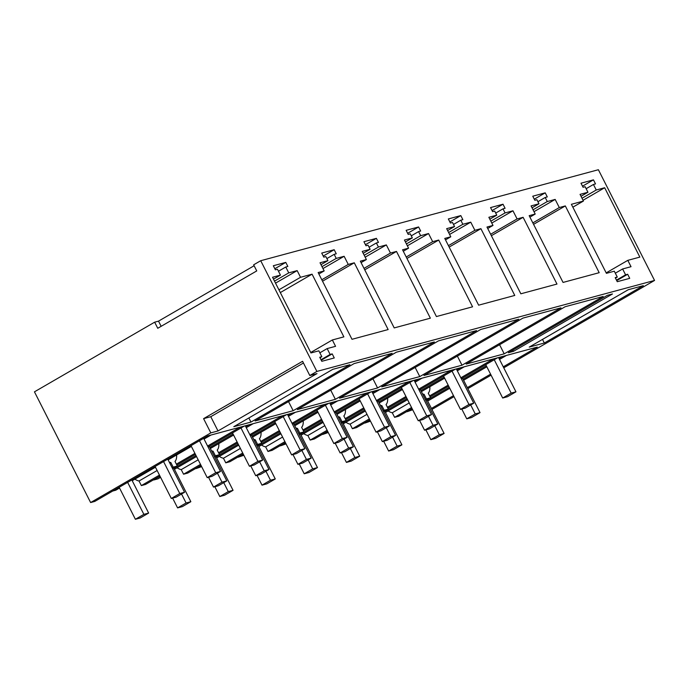 <?xml version="1.0" encoding="UTF-8"?>
<svg xmlns="http://www.w3.org/2000/svg" width="689" height="689" viewBox="0 0 689 689"><rect width="100%" height="100%" fill="white"/><g stroke="black" fill="none" stroke-linecap="round" stroke-linejoin="round"><path stroke-width="1.03" d="M254.112 265.747L158.522 321.134L154.655 322.176L157.747 328.283L256.739 270.923L253.647 264.817L260.718 260.718L316.88 371.431L309.809 375.531L302.583 361.286L203.591 418.645L210.782 416.707L303.453 363.008M154.655 322.176L34.45 391.834L90.621 502.548L94.772 501.428L207.906 435.87L537.265 347.118L503.263 366.815M203.591 418.645L210.817 432.89L90.621 502.548M431.417 408.448L453.5 395.65M467.34 387.631L490.577 374.17M316.88 371.431L654.55 280.44L503.762 367.814M491.085 375.161L467.848 388.63M454.008 396.649L431.925 409.438M309.809 375.531L317 373.593L218.008 430.952L210.782 416.707M210.817 432.89L218.008 430.952M513.469 351.338L508.361 352.716L607.345 295.348L612.461 293.97L513.469 351.338L512.849 350.115M476.564 330.591L438.514 340.848L339.522 398.208L377.581 387.959L476.564 330.591M335.371 399.327L434.363 341.968L396.304 352.225L297.312 409.585L335.371 399.327L330.746 390.215M255.102 420.962L354.094 363.594L392.153 353.345L293.161 410.704L255.102 420.962M560.984 307.845L522.934 318.103L423.942 375.462L461.992 365.204L560.984 307.845M250.951 422.081L233.795 426.698L332.787 369.338L349.943 364.714L250.951 422.081L248.867 417.965M504.202 353.836L466.152 364.085L565.144 306.726L603.194 296.468L504.202 353.836L499.577 344.715M419.782 376.582L381.732 386.839L480.724 329.471L518.774 319.222L419.782 376.582L415.157 367.461M544.336 343.019L529.255 347.084L628.247 289.724L643.328 285.659L544.336 343.019L542.501 339.401M654.55 280.44L598.379 169.727L260.718 260.718M288.743 272.878L285.771 267.013L287.847 266.454L285.78 262.388L273.318 265.747L275.385 269.812L277.46 269.253L280.44 275.118L272.543 277.245L310.954 352.949L318.843 350.822L321.823 356.687L319.739 357.246L321.806 361.312L334.268 357.953L332.201 353.888L330.126 354.447L327.154 348.582L335.569 346.317L332.348 339.97L343.871 336.861L312.074 274.179L300.542 277.288L297.157 270.613L288.743 272.878L274.515 281.121M420.652 235.664L428.541 233.537L432.675 241.675L438.695 240.056L472.568 306.812L436.421 316.552L402.557 249.797L408.577 248.169L404.452 240.03L412.341 237.903L410.274 233.838L408.198 234.398L406.14 230.324L418.602 226.965L420.66 231.039L418.585 231.599L420.652 235.664L406.415 243.915M462.862 224.287L470.751 222.168L474.885 230.307L480.905 228.679L514.769 295.435L478.631 305.175L444.767 238.42L450.787 236.801L446.661 228.653L454.551 226.526L452.484 222.461L450.408 223.021L448.341 218.947L460.803 215.588L462.87 219.662L460.795 220.222L462.862 224.287L448.625 232.537M336.232 258.409L334.174 254.344L336.249 253.785L334.182 249.711L321.72 253.07L323.787 257.143L325.863 256.584L327.93 260.649L320.032 262.776L324.166 270.923L318.137 272.543L352.001 339.298L388.148 329.557L354.284 262.802L348.255 264.43L344.13 256.291L336.232 258.409L322.004 266.66M378.442 247.041L376.375 242.967L378.459 242.407L376.392 238.342L363.93 241.701L365.988 245.766L368.072 245.206L370.131 249.28L362.242 251.407L366.367 259.546L360.347 261.165L394.211 327.921L430.358 318.18L396.494 251.433L390.465 253.052L386.34 244.914L378.442 247.041L364.214 255.283M545.223 192.842L532.761 196.201L534.828 200.275L536.903 199.715L538.97 203.78L531.073 205.908L535.207 214.046L529.178 215.674L563.051 282.43L599.189 272.689L565.324 205.933L559.304 207.553L555.17 199.414L547.273 201.541L545.214 197.476L547.29 196.916L545.223 192.842L534.276 199.19M503.013 204.22L490.551 207.578L492.618 211.644L494.693 211.084L496.76 215.157L488.863 217.285L492.997 225.424L486.977 227.043L520.841 293.798L556.979 284.057L523.115 217.311L517.094 218.93L512.961 210.791L505.071 212.918L503.004 208.845L505.08 208.285L503.013 204.22L492.067 210.558M625.586 274.825L622.615 268.968L631.029 266.695L627.808 260.347L639.848 257.1L604.666 187.744L596.252 190.009L593.444 184.471L595.52 183.911L593.453 179.846L580.991 183.205L583.058 187.27L585.133 186.71L587.941 192.248L580.052 194.376L583.437 201.05L571.388 204.297L606.415 273.335L614.304 271.208L617.275 277.064L615.199 277.624L617.266 281.698L629.729 278.339L627.662 274.265L625.586 274.825L616.466 280.113M161.148 326.31L158.522 321.134M377.581 387.959L372.956 378.838M293.161 410.704L288.536 401.584M461.992 365.204L457.367 356.092M297.157 270.613L275.531 283.136M300.542 277.288L278.924 289.811M312.074 274.179L280.32 292.575M332.348 339.97L310.722 352.501M327.154 348.582L319.86 352.811M330.126 354.447L321.005 359.736M332.201 353.888L321.255 360.226M321.823 356.687L319.997 357.746M280.44 275.118L273.499 279.131M285.78 262.388L274.833 268.727M285.771 267.013L278.477 271.242M418.585 231.599L411.29 235.827M428.541 233.537L407.38 245.801M432.675 241.675L406.217 257.014M438.695 240.056L406.949 258.453M408.577 248.169L403.289 251.235M412.341 237.903L405.408 241.925M418.602 226.965L407.647 233.313M460.795 220.222L453.5 224.45M470.751 222.168L449.59 234.432M474.885 230.307L448.427 245.637M480.905 228.679L449.159 247.075M450.787 236.801L445.499 239.867M454.551 226.526L447.617 230.548M460.803 215.588L449.857 221.936M344.13 256.291L322.96 268.555M348.255 264.43L321.797 279.76M354.284 262.802L322.53 281.198M324.166 270.923L318.869 273.989M327.93 260.649L320.988 264.671M334.182 249.711L323.236 256.058M334.174 254.344L326.87 258.573M386.34 244.914L365.17 257.178M390.465 253.052L364.007 268.383M396.494 251.433L364.739 269.83M366.367 259.546L361.079 262.612M370.131 249.28L363.198 253.294M376.392 238.342L365.446 244.681M376.375 242.967L369.08 247.196M545.214 197.476L537.911 201.705M547.273 201.541L533.045 209.792M555.17 199.414L534.001 211.678M559.304 207.553L532.838 222.892M565.324 205.933L533.57 224.33M535.207 214.046L529.91 217.113M538.97 203.78L532.037 207.802M503.004 208.845L495.701 213.073M505.071 212.918L490.835 221.16M512.961 210.791L491.791 223.055M517.094 218.93L490.637 234.26M523.115 217.311L491.369 235.707M492.997 225.424L487.709 228.49M496.76 215.157L489.827 219.171M593.453 179.846L582.506 186.185M593.444 184.471L586.15 188.7M596.252 190.009L582.016 198.26M604.666 187.744L583.04 200.275M627.808 260.347L606.182 272.878M622.615 268.968L615.311 273.197M627.662 274.265L616.715 280.612M617.275 277.064L615.458 278.123M583.437 201.05L572.852 207.182M587.941 192.248L581.008 196.27M429.617 395.891L448.169 385.142M460.846 377.787L493.384 358.943M430.125 396.881L448.668 386.133M461.354 378.786L497.536 357.824M406.966 411.462L412.177 408.766M427.171 400.076L449.254 387.278M463.094 379.26L486.331 365.79M499.008 358.444L502.315 356.532M407.096 411.712L412.677 409.757M427.68 401.067L449.753 388.277M463.594 380.25L486.839 366.789M499.516 359.443L506.467 355.412M112.686 491.042L115.786 490.206L119.533 488.036M132.219 480.689L155.456 467.22M168.142 459.873L191.378 446.412M204.056 439.057L211.006 435.035M176.367 464.136L194.918 453.388M207.596 446.033L240.134 427.189M176.875 465.127L195.418 454.378M208.104 447.032L244.285 426.069M153.716 479.708L160.081 476.34M173.921 468.322L196.003 455.524M209.844 447.505L233.08 434.036M245.758 426.689L249.065 424.777M153.845 479.957L157.996 478.838L160.589 477.331M174.429 469.312L196.503 456.523M210.343 448.496L233.588 435.035M246.266 427.688L253.216 423.657M218.577 452.759L237.128 442.011M249.806 434.664L282.335 415.811M219.085 453.758L237.627 443.01M250.314 435.655L286.495 414.692M195.926 468.331L201.128 465.635M216.131 456.945L238.213 444.147M252.053 436.128L275.29 422.667M287.968 415.321L291.275 413.4M196.046 468.58L201.636 466.634M216.639 457.935L238.713 445.146M252.553 437.127L275.789 423.657M288.476 416.311L295.426 412.28M260.786 441.382L279.329 430.634M292.015 423.287L324.545 404.434M261.286 442.381L279.837 431.633M292.515 424.286L328.705 403.315M238.136 456.962L243.338 454.266M258.341 445.568L280.414 432.778M294.255 424.76L317.5 411.29M330.177 403.943L333.476 402.031M238.256 457.203L243.846 455.257M258.849 446.567L280.923 433.769M294.763 425.75L317.999 412.289M330.686 404.934L337.636 400.912M302.996 430.014L321.539 419.265M334.225 411.91L366.755 393.066M303.496 431.004L322.047 420.256M334.725 412.909L370.906 391.946M280.345 445.585L285.547 442.889M300.55 434.199L322.624 421.401M336.465 413.383L359.701 399.913M372.387 392.566L375.686 390.654M280.466 445.835L286.056 443.88M301.05 435.19L323.132 422.4M336.973 414.373L360.209 400.912M372.895 393.565L379.846 389.535M345.198 418.636L363.749 407.888M376.435 400.542L408.965 381.689M345.706 419.635L364.257 408.887M376.935 401.532L413.116 380.569M322.547 434.208L327.757 431.512M342.76 422.822L364.834 410.024M378.674 402.006L401.911 388.544M414.597 381.198L417.896 379.277M322.676 434.458L328.257 432.511M343.26 423.813L365.342 411.023M379.183 403.005L402.419 389.535M415.097 382.188L422.047 378.158M387.407 407.259L405.959 396.511M418.636 389.164L451.174 370.312M387.916 408.258L406.467 397.51M419.145 390.163L455.326 369.192M364.757 422.839L369.967 420.144M384.962 411.445L407.044 398.655M420.884 390.637L444.121 377.167M456.807 369.821L460.106 367.909M364.886 423.08L370.467 421.134M385.47 412.444L407.552 399.646M421.392 391.628L444.629 378.166M457.307 370.811L464.257 366.789M412.048 408.517L398.759 416.216L394.608 417.336L392.282 412.754A18.362 8.371 -120.1 0 1 388.131 410.902M369.838 419.894L356.549 427.593L352.398 428.713L350.072 424.123A18.362 8.371 -120.1 0 1 345.93 422.271M327.628 431.271L314.348 438.971L310.188 440.09L307.862 435.5A18.362 8.371 -120.1 0 1 303.72 433.648M285.427 442.639L272.138 450.339L267.978 451.459L265.653 446.877A18.362 8.371 -120.1 0 1 261.51 445.025M243.217 454.017L229.928 461.716L225.777 462.836L223.443 458.245A18.362 8.371 -120.1 0 1 219.3 456.394M201.007 465.394L187.718 473.093L183.567 474.213L181.233 469.622A18.362 8.371 -120.1 0 1 177.09 467.771M159.96 476.09L145.508 484.462L141.357 485.581L139.032 481A18.362 8.371 -120.1 0 1 134.88 479.148M425.389 399.508L426.422 398.905L424.097 394.315A18.362 8.371 -120.1 0 1 422.512 393.841M426.422 398.905L430.582 397.786L428.248 393.195A18.362 8.371 -120.1 0 0 429.85 386.727M172.129 467.753L173.172 467.151L170.846 462.56L169.804 463.163M157.126 470.509L139.032 481M170.846 462.56A18.362 8.371 -120.1 0 1 169.261 462.086M173.172 467.151L177.331 466.031L174.997 461.441A18.362 8.371 -120.1 0 0 176.599 454.973M214.339 456.376L215.381 455.774L213.056 451.183L212.014 451.786M198.174 459.804L181.233 469.622M213.056 451.183A18.362 8.371 -120.1 0 1 211.471 450.718M215.381 455.774L219.533 454.654L217.207 450.063A18.362 8.371 -120.1 0 0 218.809 443.595M256.549 444.999L257.591 444.396L255.266 439.815L254.224 440.417M240.383 448.436L223.443 458.245M255.266 439.815A18.362 8.371 -120.1 0 1 253.681 439.341M257.591 444.396L261.742 443.277L259.417 438.695A18.362 8.371 -120.1 0 0 261.019 432.227M298.759 433.631L299.801 433.028L297.476 428.437L296.434 429.04M282.593 437.059L265.653 446.877M297.476 428.437A18.362 8.371 -120.1 0 1 295.891 427.964M299.801 433.028L303.952 431.908L301.627 427.318A18.362 8.371 -120.1 0 0 303.229 420.85M340.969 422.254L342.011 421.651L339.677 417.06L338.643 417.663M324.803 425.681L307.862 435.5M339.677 417.06A18.362 8.371 -120.1 0 1 338.092 416.595M342.011 421.651L346.162 420.531L343.837 415.941A18.362 8.371 -120.1 0 0 345.43 409.473M383.179 410.877L384.212 410.274L381.887 405.692L380.845 406.295M367.004 414.313L350.072 424.123M381.887 405.692A18.362 8.371 -120.1 0 1 380.302 405.218M384.212 410.274L388.372 409.154L386.047 404.572A18.362 8.371 -120.1 0 0 387.64 398.104M424.097 394.315L423.055 394.918M409.214 402.936L392.282 412.754M425.888 400.498L430.582 397.786M394.608 417.336L411.54 407.526M383.678 411.876L388.372 409.154M352.398 428.713L369.338 418.895M341.468 423.244L346.162 420.531M310.188 440.09L327.129 430.272M299.267 434.621L303.952 431.908M267.978 451.459L284.919 441.649M257.057 445.998L261.742 443.277M225.777 462.836L242.709 453.017M214.847 457.367L219.533 454.654M183.567 474.213L200.499 464.395M172.638 468.744L177.331 466.031M141.357 485.581L159.452 475.1M119.163 487.295L135.388 519.273L140.16 517.99L148.643 513.072L131.84 479.949M190.999 445.662L207.225 477.649L211.997 476.357L220.489 471.44L203.677 438.316M167.763 459.132L184.566 492.256L176.083 497.174L171.303 498.457L179.786 493.539L184.566 492.256M135.388 519.273L143.872 514.356L148.643 513.072M163.56 461.561L179.786 493.539M207.225 477.649L215.709 472.732L220.489 471.44M199.483 440.745L215.709 472.732M127.646 482.378L143.872 514.356M155.077 466.479L171.303 498.457M172.62 498.104L177.59 507.896L182.37 506.613L190.853 501.695L173.8 468.072M232.503 432.899L249.435 466.272L254.207 464.98L262.698 460.071L245.301 425.793M209.258 446.36L226.776 480.879L218.292 485.797L213.512 487.089L221.996 482.171L226.776 480.879M177.59 507.896L186.082 502.979L190.853 501.695M217.448 473.205L221.996 482.171M249.435 466.272L257.919 461.354L262.698 460.071M240.986 427.981L257.919 461.354M181.526 494.013L186.082 502.979M208.543 477.288L213.512 487.089M214.83 486.727L219.8 496.528L224.58 495.236L233.063 490.318L216.01 456.695M274.704 421.522L291.636 454.895L296.416 453.612L304.9 448.694L287.511 414.416M251.468 434.983L268.986 469.51L260.502 474.428L255.722 475.711L264.206 470.794L268.986 469.51M219.8 496.528L228.283 491.61L233.063 490.318M259.658 461.828L264.206 470.794M291.636 454.895L300.128 449.977L304.9 448.694M283.196 416.604L300.128 449.977M223.736 482.644L228.283 491.61M250.753 465.919L255.722 475.711M257.04 475.358L262.009 485.151L266.789 483.867L275.273 478.95L258.211 445.327M316.914 410.144L333.846 443.527L338.626 442.235L347.11 437.317L329.721 403.039M293.678 423.614L311.195 458.133L302.704 463.051L297.932 464.334L306.416 459.417L311.195 458.133M262.009 485.151L270.493 480.233L275.273 478.95M301.868 450.451L306.416 459.417M333.846 443.527L342.33 438.609L347.11 437.317M325.397 405.227L342.33 438.609M265.945 471.267L270.493 480.233M292.963 454.542L297.932 464.334M299.25 463.981L304.219 473.774L308.999 472.49L317.483 467.573L300.421 433.949M359.124 398.776L376.056 432.149L380.836 430.858L389.319 425.948L371.931 391.671M335.887 412.237L353.397 446.756L344.913 451.674L340.142 452.966L348.625 448.048L353.397 446.756M304.219 473.774L312.703 468.856L317.483 467.573M344.078 439.082L348.625 448.048M376.056 432.149L384.54 427.232L389.319 425.948M367.607 393.858L384.54 427.232M308.155 459.89L312.703 468.856M335.173 443.165L340.142 452.966M341.46 452.604L346.429 462.405L351.201 461.113L359.692 456.196L342.631 422.572M401.334 387.399L418.266 420.772L423.046 419.489L431.529 414.571L414.141 380.294M378.097 400.86L395.607 435.388L387.123 440.305L382.343 441.589L390.835 436.671L395.607 435.388M346.429 462.405L354.913 457.487L359.692 456.196M386.279 427.705L390.835 436.671M418.266 420.772L426.749 415.855L431.529 414.571M409.817 382.481L426.749 415.855M350.365 448.522L354.913 457.487M377.374 431.796L382.343 441.589M383.67 441.236L388.639 451.028L393.41 449.745L401.902 444.827L384.841 411.204M443.544 376.022L460.476 409.404L465.256 408.112L473.739 403.194L456.351 368.916M420.307 389.492L437.816 424.011L429.333 428.928L424.553 430.212L433.036 425.294L437.816 424.011M388.639 451.028L397.122 446.11L401.902 444.827M428.489 416.328L433.036 425.294M460.476 409.404L468.959 404.486L473.739 403.194M452.027 371.104L468.959 404.486M392.575 437.145L397.122 446.11M419.584 420.419L424.553 430.212M425.871 429.858L430.84 439.651L435.62 438.368L444.104 433.45L427.051 399.827M485.754 364.653L502.686 398.027L507.457 396.735L515.949 391.826L498.552 357.548M462.508 378.115L480.026 412.633L471.543 417.551L466.763 418.843L475.246 413.925L480.026 412.633M430.84 439.651L439.332 434.733L444.104 433.45M470.699 404.96L475.246 413.925M502.686 398.027L511.169 393.109L515.949 391.826M494.237 359.736L511.169 393.109M434.776 425.768L439.332 434.733M461.794 409.042L466.763 418.843"/></g></svg>
